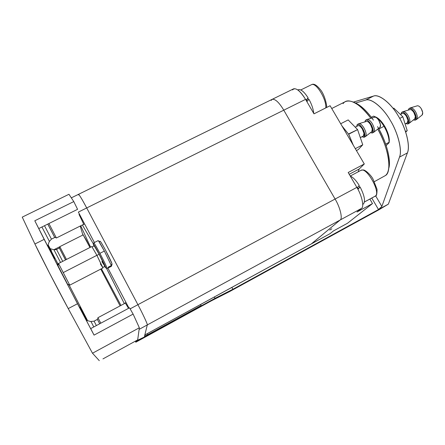 <?xml version="1.0" encoding="UTF-8"?>
<svg xmlns="http://www.w3.org/2000/svg" width="445" height="445" viewBox="0 0 445 445"><rect width="100%" height="100%" fill="white"/><g stroke="black" fill="none" stroke-linecap="round" stroke-linejoin="round"><path stroke-width="0.67" d="M271.211 100.392L272.223 99.313L78.52 194.326C79.471 194.955 82.203 199.499 86.708 207.948L78.359 212.093L86.708 207.948L137.911 304.686L130.118 308.858L137.911 304.686C142.795 313.808 147.935 324.906 147.301 324.911L139.135 329.356L147.301 324.911L144.503 336.275L147.829 334.673L147.284 333.644L147.829 334.673L144.503 336.275L147.301 324.911L144.825 334.963L311.433 243.86L340.13 220.019L147.301 324.911C147.935 324.906 142.795 313.808 137.911 304.686C142.795 313.808 147.935 324.906 147.301 324.911L340.13 220.019C342.873 218.84 340.164 207.309 335.091 199.043L137.911 304.686L86.708 207.948L137.911 304.686L335.091 199.043L283.776 110.176L86.708 207.948C81.112 197.547 78.387 193.208 78.537 194.932L78.52 194.326C79.471 194.955 82.203 199.499 86.708 207.948L283.776 110.176C279.137 102.467 275.283 98.846 272.223 99.313L272.151 99.352M292.543 89.923C295.263 86.92 299.602 90.068 305.559 99.374C300.903 91.742 296.937 88.216 293.661 88.8L272.223 99.313C275.283 98.846 279.137 102.467 283.776 110.176L305.559 99.374L313.986 113.837L330.107 105.732L364.299 163.983L348.185 172.504L356.857 187.384C361.946 195.555 364.399 207.125 361.446 208.421C364.399 207.125 361.946 195.555 356.857 187.384L335.091 199.043C340.164 207.309 342.873 218.84 340.13 220.019L361.446 208.421L356.99 212.009L372.487 203.571L347.501 223.251L372.487 203.571L369.862 199.065L372.487 203.571L356.99 212.009L361.446 208.421L340.13 220.019L311.233 243.994L144.797 335.002M364.299 163.983L359.182 169.017L358.119 171.853L359.182 169.017L364.299 163.983L330.107 105.732L313.986 113.837L305.559 99.374L283.776 110.176L335.091 199.043L356.857 187.384L348.185 172.504L364.299 163.983M333.483 230.911L347.501 223.251L333.483 230.911L330.034 233.686L333.483 230.911M311.433 243.86L330.034 233.686L311.433 243.86M331.842 228.802L329.723 230.087L331.842 228.802M144.82 334.99L330.034 233.686M349.225 174.29L359.182 169.017L349.225 174.29M373.411 120.133C369.5 114.493 365.378 109.926 361.051 106.427L354.276 102.489C359.899 104.653 365.779 109.832 371.903 118.031M378.589 128.444C386.466 141.966 391.422 160.856 388.691 168.544L389.358 160.951C388.307 149.787 384.363 138.339 377.538 126.608M343.101 103.641C345.982 99.402 351.344 100.086 359.176 105.682C363.22 108.93 367.125 113.147 370.896 118.331C360.439 104.803 351.984 99.207 345.543 101.555L331.736 108.508M374.406 181.627L385.481 175.508C392.14 172.065 388.635 147.579 377.744 129.111C384.241 140.92 387.957 152.19 388.897 162.926C389.064 169.4 387.929 173.595 385.481 175.508M375.274 116.807C378.456 118.031 381.571 121.146 384.63 126.158C388.307 132.716 389.809 138.2 389.13 142.611L389.336 139.925C388.157 131.203 384.435 124.027 378.167 118.415L375.274 116.807M389.114 142.7L386.204 145.526L389.114 142.7L389.064 142.322L389.114 142.7M371.325 117.258L373.505 116.139L376.915 117.858C379.485 119.861 381.849 122.67 384.013 126.291C387.089 131.609 388.774 136.554 389.069 141.143L389.064 142.322L385.682 144.102L389.064 142.322C389.125 137.65 387.439 132.304 384.013 126.291L378.879 128.961L384.013 126.291C380.408 120.484 376.904 117.102 373.505 116.139L371.325 117.258M353.286 145.226L348.852 134.49L341.944 125.896L348.852 134.49L353.286 145.226L348.552 133.978L357.591 129.623L348.19 119.922L340.686 123.754L348.19 119.922L357.591 129.623L348.747 134.184L348.852 134.49L341.944 125.896L348.852 134.49L353.286 145.226M373.778 132.232L380.063 127.276C380.937 125.885 380.536 123.638 378.862 120.528C377.466 118.287 376.136 117.163 374.879 117.157L374.673 117.219C375.919 116.985 377.316 118.086 378.862 120.528L380.464 124.672L380.008 127.326L373.778 132.232C374.951 130.652 374.451 127.798 372.281 123.677C374.39 127.609 374.913 130.441 373.85 132.171L380.063 127.276C380.937 125.885 380.536 123.638 378.862 120.528C377.466 118.287 376.136 117.163 374.879 117.157L374.673 117.219C375.919 116.985 377.316 118.086 378.862 120.528L380.464 124.672L380.008 127.326L373.778 132.232C374.951 130.652 374.451 127.798 372.281 123.677C370.273 120.517 368.505 119.121 366.975 119.499L367.297 119.394C368.855 119.405 370.518 120.834 372.281 123.677C374.39 127.609 374.913 130.441 373.85 132.171L372.343 133.005L370.435 132.666L372.537 132.877L373.071 129.556L371.03 124.322C373.205 128.444 373.705 131.297 372.537 132.877L373.778 132.232M365.495 120.295L365.734 120.133C367.259 119.761 369.027 121.157 371.03 124.322C368.799 120.884 366.953 119.538 365.495 120.295L364.883 121.902L365.734 120.133C367.259 119.761 369.027 121.157 371.03 124.322C373.205 128.444 373.705 131.297 372.537 132.877L370.435 132.666L372.537 132.877L373.071 129.556L371.03 124.322C368.799 120.884 366.953 119.538 365.495 120.295L364.883 121.902L365.495 120.295M365.545 136.509L371.87 131.536C372.715 130.168 372.298 127.915 370.618 124.789C369.211 122.525 367.893 121.39 366.658 121.379L366.457 121.435C367.676 121.212 369.066 122.331 370.618 124.789L372.237 128.944L371.814 131.587L365.545 136.509C366.674 134.946 366.157 132.098 363.977 127.965C366.101 131.915 366.641 134.746 365.606 136.454L371.87 131.536C372.715 130.168 372.298 127.915 370.618 124.789C369.211 122.525 367.893 121.39 366.658 121.379L366.457 121.435C367.676 121.212 369.066 122.331 370.618 124.789L372.237 128.944L371.814 131.587L365.545 136.509C366.674 134.946 366.157 132.098 363.977 127.965C361.974 124.789 360.222 123.376 358.726 123.738L359.037 123.638C360.561 123.66 362.208 125.101 363.977 127.965C366.101 131.915 366.641 134.746 365.606 136.454L364.11 137.282L361.98 136.754L364.299 137.16L364.783 133.85L362.725 128.611C364.9 132.749 365.428 135.597 364.299 137.16L365.545 136.509M357.246 124.533L357.48 124.377C358.97 124.022 360.717 125.434 362.725 128.611C360.495 125.156 358.67 123.799 357.246 124.533L356.656 126.43L357.48 124.377C358.97 124.022 360.717 125.434 362.725 128.611C364.9 132.749 365.428 135.597 364.299 137.16L361.98 136.754L364.299 137.16L364.783 133.85L362.725 128.611C360.495 125.156 358.67 123.799 357.246 124.533L356.656 126.43L357.246 124.533M363.437 135.998L360.311 137.6L363.593 135.892C364.488 134.64 364.071 132.36 362.33 129.061C360.728 126.519 359.326 125.39 358.136 125.674L355.216 127.17L358.136 125.674C359.326 125.39 360.728 126.519 362.33 129.061L363.977 133.25L363.593 135.892L360.311 137.6L363.593 135.892C364.488 134.64 364.071 132.36 362.33 129.061L363.977 133.25L363.437 135.998M355.31 148.674L362.758 144.786L357.591 129.623L362.758 144.786L355.31 148.674L362.758 144.786L358.27 149.603L362.758 144.786L357.591 129.623L348.19 119.922L340.686 123.754L348.19 119.922L357.591 129.623L348.552 133.978L357.591 129.623L362.758 144.786L355.31 148.674M356.423 150.566L358.27 149.603L356.423 150.566L358.27 149.603L362.758 144.786L358.27 149.603L356.423 150.566M357.952 125.796C359.093 125.212 360.55 126.302 362.33 129.061C360.55 126.302 359.093 125.212 357.952 125.796M366.975 119.499L367.297 119.394C368.855 119.405 370.518 120.834 372.281 123.677C370.273 120.517 368.505 119.121 366.975 119.499L365.74 120.133L366.975 119.499M358.726 123.738L359.037 123.638C360.561 123.66 362.208 125.101 363.977 127.965C361.974 124.789 360.222 123.376 358.726 123.738L357.48 124.377L358.731 123.738M348.852 134.49L348.747 134.184L348.852 134.49M416.542 119.46L416.542 119.46C417.811 117.958 417.46 115.338 415.48 111.595C417.382 115.099 417.777 117.686 416.659 119.36L415.435 120.039L416.542 119.46C417.811 117.958 417.46 115.338 415.48 111.595C413.594 108.697 411.864 107.468 410.301 107.901L410.657 107.779C412.231 107.735 413.839 109.008 415.48 111.595C417.382 115.099 417.777 117.686 416.659 119.36L415.257 120.15L413.394 119.955L415.435 120.039L416.147 116.952L414.367 112.173C416.342 115.917 416.698 118.542 415.435 120.039L416.542 119.46M422.11 115.027L422.205 114.944C423.106 113.603 422.806 111.55 421.304 108.78C420.002 106.733 418.717 105.732 417.449 105.771L417.249 105.832C418.517 105.587 419.869 106.572 421.304 108.78L422.7 112.563L422.205 114.944C423.106 113.603 422.806 111.55 421.304 108.78C420.002 106.733 418.717 105.732 417.449 105.771L417.249 105.832C418.517 105.587 419.869 106.572 421.304 108.78L422.7 112.563L422.11 115.027M408.977 108.613L409.194 108.474C410.752 108.046 412.476 109.275 414.367 112.173C412.293 109.058 410.496 107.874 408.977 108.613L408.265 110.121L409.194 108.474C410.752 108.046 412.476 109.275 414.367 112.173C416.342 115.917 416.698 118.542 415.435 120.039L413.394 119.955L415.435 120.039L416.147 116.952L414.367 112.173C412.293 109.058 410.496 107.874 408.977 108.613L408.265 110.121L408.977 108.613M409.166 123.315L409.166 123.315C410.407 121.83 410.034 119.21 408.054 115.455C409.962 118.976 410.373 121.568 409.278 123.221L409.166 123.315C410.407 121.83 410.034 119.21 408.054 115.455C406.168 112.552 404.455 111.306 402.914 111.723L403.253 111.606C404.811 111.567 406.407 112.852 408.054 115.455C409.962 118.976 410.373 121.568 409.278 123.221L407.881 124.005L405.757 123.627L408.054 123.899L408.733 120.823L406.93 116.039C408.916 119.794 409.289 122.414 408.054 123.899L409.166 123.315M414.768 118.865L414.857 118.793C415.747 117.463 415.43 115.405 413.917 112.618C412.615 110.56 411.336 109.548 410.084 109.581L409.889 109.637C411.141 109.398 412.482 110.393 413.917 112.618L415.335 116.406L414.857 118.793C415.747 117.463 415.43 115.405 413.917 112.618C412.615 110.56 411.336 109.548 410.084 109.581L409.889 109.637C411.141 109.398 412.482 110.393 413.917 112.618L415.335 116.406L414.768 118.865M401.59 112.435L401.802 112.301C403.337 111.884 405.045 113.13 406.93 116.039C404.861 112.913 403.075 111.712 401.59 112.435L400.878 114.265L401.802 112.301C403.337 111.884 405.045 113.13 406.93 116.039C408.916 119.794 409.289 122.414 408.054 123.899L405.757 123.627L408.054 123.899L408.733 120.823L406.93 116.039C404.861 112.913 403.075 111.712 401.59 112.435L400.878 114.265L401.59 112.435M407.264 122.837L407.409 122.748C408.388 121.557 408.093 119.466 406.507 116.468C405 114.137 403.632 113.141 402.402 113.475C403.626 113.141 405 114.137 406.507 116.468L407.948 120.289L407.409 122.748L405.1 123.955L407.409 122.748C408.388 121.557 408.093 119.466 406.507 116.468C405 114.137 403.632 113.141 402.402 113.475C403.626 113.141 405 114.137 406.507 116.468L407.948 120.289L407.264 122.837M393.157 108.458L393.808 108.124L393.157 108.458L393.808 108.124L402.836 116.796L393.808 108.124L393.157 108.458M399.71 118.42L402.836 116.796L399.71 118.42L402.836 116.796L407.22 130.652L402.836 116.796L393.808 108.124L402.836 116.796L399.71 118.42M405.534 131.536L407.22 130.652L405.534 131.536L407.22 130.652L405.718 132.082L407.22 130.652L402.836 116.796L407.22 130.652L405.534 131.536M410.301 107.901L410.657 107.779C412.231 107.735 413.839 109.008 415.48 111.595C413.594 108.697 411.864 107.468 410.301 107.901M402.914 111.723L403.253 111.606C404.811 111.567 406.407 112.852 408.054 115.455C406.168 112.552 404.455 111.306 402.914 111.723L401.802 112.301L402.92 111.723M405.718 132.082L407.22 130.652L405.718 132.082M53.895 249.667L60.537 262.467L53.945 249.762L56.587 249.55L53.895 249.667L56.537 249.445L62.695 261.31L56.548 249.467M65.571 259.908L59.341 248.032L56.537 249.445M65.51 259.936L59.385 248.132L65.498 259.886M66.472 259.446L59.802 246.658L66.472 259.446M90.964 321.474L93.789 326.947L90.964 321.474L94.084 321.173L97.366 319.421L99.697 323.782L97.355 319.388L94.067 321.14L96.376 325.562L94.067 321.14M125.451 303.039L97.894 317.73L100.809 323.187L97.906 317.769M97.366 319.421L94.079 321.173M41.925 226.983L49.434 241.429L41.925 226.983M51.436 239.099L44.5 225.71L51.436 239.099M56.254 237.814L54.624 237.313L47.76 224.096M51.453 239.126L54.729 237.485L47.799 224.08L54.663 237.341L56.293 237.825L48.911 223.529L56.365 237.997L83.788 224.258M106.672 268.107L107.1 268.357C106.433 266.249 104.041 261.243 99.919 253.327C95.881 245.762 93.834 242.347 93.778 243.081L93.417 244.16L93.778 243.081M93.344 244.366C92.293 240.739 105.56 265.91 105.782 267.968L104.62 266.549L105.782 267.968C105.148 265.993 102.906 261.321 99.063 253.945C95.297 246.886 93.394 243.693 93.344 244.366L93.962 245.985L93.344 244.366M111.428 266.271L108.413 267.84L111.428 266.271L112.057 264.313L111.428 266.271M108.396 267.851L108.257 267.145L111.328 265.554L104.364 251.047L99.919 253.327C104.041 261.243 106.433 266.249 107.1 268.357L108.396 267.851L108.257 267.145L111.328 265.554L111.956 263.585C110.716 259.902 102.667 244.355 100.553 241.629L100.136 241.218C100.72 241.591 102.589 244.722 105.732 250.613L111.956 263.585L111.328 265.554L104.364 251.047C100.854 244.477 98.784 240.995 98.156 240.606L95.085 242.163M93.778 242.831C94.435 243.359 96.482 246.858 99.919 253.327L104.364 251.047L98.601 241.029L98.15 240.606L93.778 242.831M102.817 267.484L104.892 266.271L99.135 254.262L94.229 245.851L99.135 254.262L104.892 266.271L101.905 261.599M69.62 284.856L67.629 284.288M67.707 284.455L57.933 265.615L67.684 284.444L69.698 285.039L58.518 263.496L69.765 285.15L102.917 267.979L96.893 255.319L63.196 272.607L96.893 255.319L91.815 246.541L96.893 255.319L102.923 267.829L100.359 263.868M57.933 265.615L58.896 267.417M112.057 264.313L111.851 263.918L112.057 264.313M99.135 254.262L96.932 255.391L99.135 254.262M102.951 358.898L137.677 339.897L139.352 327.765L92.499 353.23L99.296 360.667L92.499 353.23L68.235 308.602L49.712 273.458L34.905 243.994L22.25 217.121L34.905 243.994C40.59 256.02 57.633 289.066 68.235 308.602L92.499 353.23L139.352 327.765L137.677 339.897L102.951 358.898M133.122 314.098L129.523 307.818L90.702 328.599L94.051 335.118L133.122 314.098L139.352 327.765L133.122 314.098L94.051 335.118L90.702 328.599L129.523 307.818L133.122 314.098M54.006 249.656L59.83 246.719L54.006 249.656M82.876 235.027L80.211 226.049L82.876 235.027M48.105 244.833L51.459 250.941L48.105 244.833M77.58 209.334L38.843 228.513L77.58 209.334L73.781 201.591L34.799 220.77L59.191 268.619L94.051 335.118L77.508 303.729L68.235 308.602L77.508 303.729L44.166 239.371L34.905 243.994L44.166 239.371L34.799 220.77L73.781 201.591L77.58 209.334M120.117 305.882L100.77 269.086L120.117 305.882M69.031 284.839L87.598 320.667M68.964 194.276L73.781 201.591L68.964 194.276L22.25 217.121L68.964 194.276M87.493 320.456L68.936 284.655M54.729 258.512L47.96 245.24L54.729 258.512M48.038 245.023L58.362 264.614L48.038 245.023M58.189 265.114L57.6 264.052L58.189 265.114M86.753 320.244L79.9 307.083L87.42 320.617M87.315 320.406L85.034 316.011L84.65 316.223L85.034 316.011L79.9 307.083L86.864 320.461M371.764 198.036L378.489 209.539L381.86 206.469L375.652 195.861L381.86 206.469L399.499 157.118C402.475 150.749 398.069 132.76 390.226 120.256C382.834 107.251 370.852 97.7 365.601 100.092L355.616 103.023L365.601 100.092L373.505 96.087C378.873 93.634 390.96 103.09 398.347 116.045C406.196 128.505 410.49 146.488 407.392 152.908L388.363 204.133L378.856 209.817L388.363 204.133L232.88 289.278L215.041 298.317L135.875 341.654L135.814 342.205L211.497 300.764L229.742 291.503L378.856 209.817L229.742 291.503L211.497 300.764L135.814 342.205L135.558 341.054L135.875 341.654L215.041 298.317L214.318 296.987L215.041 298.317L232.88 289.278L231.851 287.403L232.88 289.278L388.363 204.133L407.392 152.908C410.479 145.854 405.79 127.938 398.347 116.045C391.283 103.741 379.329 93.784 373.505 96.087L353.419 102.083L373.505 96.087L365.601 100.092C371.308 97.85 383.162 107.901 390.226 120.256C397.669 132.193 402.464 150.115 399.499 157.118L407.392 152.908L399.499 157.118L381.86 206.469L378.489 209.539L371.764 198.036M135.291 341.204L135.814 342.205L135.291 341.204M147.829 334.673L201.118 305.515L200.573 304.508L201.118 305.515L147.829 334.673M144.314 337.037L137.772 340.275L137.494 339.997L137.633 340.258L144.314 337.037L200.506 306.277L201.118 305.515L200.506 306.277L144.314 337.037M139.135 329.356L137.633 340.258L139.135 329.356M93.572 244.227L82.353 224.981L93.572 244.227M80.74 225.787L90.58 247.17L80.74 225.787M101.415 268.758L120.979 305.426L101.415 268.758M124.327 303.64L106.344 268.012L124.327 303.64M86.352 240.239L83.154 234.888L89.962 247.481L86.352 240.239M128.533 308.346L125.128 302.695L128.533 308.346M79.01 214.384L83.871 224.508L79.01 214.384M83.565 224.369L83.883 224.714L83.565 224.369M78.359 212.093L94.401 242.514L78.359 212.093M107.896 268.113L128.983 308.107L107.896 268.113M307.195 101.265L306.7 101.332L307.067 101.048L306.644 100.348L307.195 101.265M308.641 99.674L307.857 98.328L308.641 99.674M300.826 89.935L311.645 84.611C316.15 82.253 326.752 99.569 325.768 107.913C326.752 99.569 316.15 82.253 311.645 84.611C313.775 83.382 316.645 85.017 320.25 89.512C324.805 94.44 327.598 107.623 326.385 107.601M358.142 188.68L357.719 187.935L357.318 188.191L357.719 187.935L357.463 187.495L358.142 188.68M359.732 187.239L358.898 185.81L359.732 187.239M350.31 175.998L361.045 170.302C366.674 166.725 380.898 192.474 375.435 196.006L375.135 196.206L375.435 196.006C380.898 192.474 366.674 166.725 361.045 170.302L363.209 169.951C365.139 169.645 371.152 175.269 372.988 179.018L377.026 189.275C377.071 194.165 376.442 196.473 375.146 196.201M364.461 201.958L375.435 196.006L364.461 201.958M357.975 189.386L360.077 186.933L358.08 188.73L360.077 186.933L357.975 189.386M359.21 185.448L357.14 187.873L359.21 185.448C356.206 180.57 353.202 177.405 350.193 175.953C353.235 177.438 356.239 180.603 359.21 185.448M362.731 204.344L363.47 203.944C365.551 201.079 364.416 195.405 360.077 186.933C364.416 195.405 365.551 201.079 363.47 203.944L362.731 204.344M362.731 204.383L363.354 204.027M306.872 101.627L308.958 99.33L306.872 101.627M297.978 90.023C300.503 88.705 303.885 91.331 308.118 97.894L306.338 100.709L308.118 97.894L306.026 100.181L308.118 97.894C304.28 91.87 301.059 89.145 298.445 89.712L297.911 89.973M313.764 113.453C313.28 108.947 311.672 104.236 308.958 99.33C311.672 104.236 313.28 108.947 313.764 113.453M389.358 160.951L388.897 162.926M361.051 106.427L359.176 105.682M377.087 117.986L378.167 118.415M389.069 141.065L389.336 139.925M380.063 127.276L373.85 132.171L380.063 127.276M374.874 117.157L367.292 119.394L374.874 117.157M371.87 131.536L365.606 136.454L371.87 131.536M366.652 121.379L359.032 123.638L366.652 121.379M422.205 114.949L416.659 119.36L422.205 114.949M417.443 105.771L410.646 107.779L417.443 105.771M410.301 107.896L409.194 108.474L410.301 107.896M414.857 118.793L409.278 123.221L414.857 118.793M410.079 109.581L403.248 111.606L410.079 109.581M402.402 113.475L400.433 114.493L402.402 113.475M53.945 249.762L50.202 248.649M59.391 248.115L59.858 246.775M83.315 234.804L59.802 246.658M91.047 321.635L86.23 320.283M97.983 317.941L97.444 319.538M49.434 241.429L51.442 239.099M49.356 241.285L47.626 246.18M56.242 237.797L54.657 237.324M98.618 241.051L100.553 241.629M58.657 263.785L57.978 265.704M58.518 263.496L91.815 246.541M92.154 246.908L94.229 245.851M78.52 194.326L71.322 197.853M364.455 201.997L375.135 196.206"/></g></svg>
